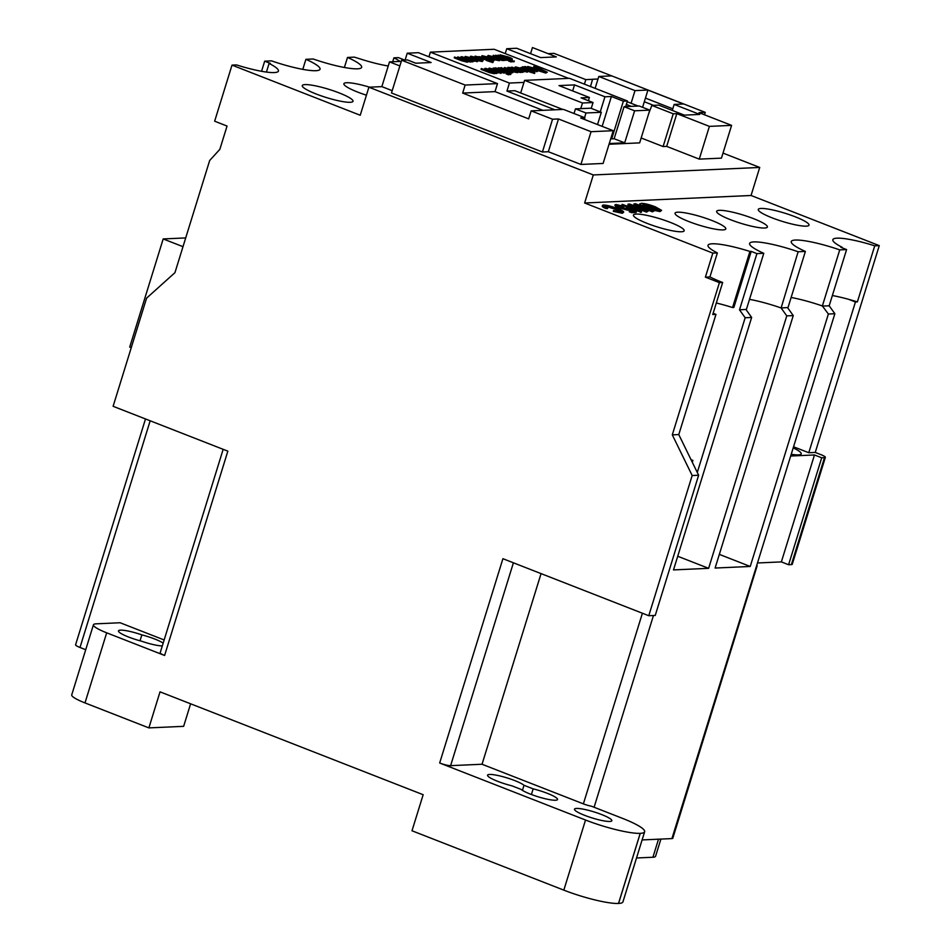 <?xml version="1.0" encoding="UTF-8"?>
<svg xmlns="http://www.w3.org/2000/svg" width="951" height="951" viewBox="0 0 951 951"><rect width="100%" height="100%" fill="white"/><g stroke="black" fill="none" stroke-linecap="round" stroke-linejoin="round"><path stroke-width="1.43" d="M369.57 87.183A26.557 4.291 17.2 0 0 343.882 83.724A26.557 4.291 17.2 0 0 357.695 92.092A26.557 4.291 17.2 0 0 366.432 95.183M339.198 92.925A26.557 4.291 17.2 0 0 302.275 85.59A26.557 4.291 17.2 0 0 316.089 93.971A26.557 4.291 17.2 0 0 353.011 101.293A26.557 4.291 17.2 0 0 339.198 92.925M670.372 222.403A26.557 4.291 17.2 0 0 633.437 215.069A26.557 4.291 17.2 0 0 647.251 223.437A26.557 4.291 17.2 0 0 684.185 230.772A26.557 4.291 17.2 0 0 670.372 222.403M711.978 220.525A26.557 4.291 17.2 0 0 675.044 213.19A26.557 4.291 17.2 0 0 688.857 221.571A26.557 4.291 17.2 0 0 725.791 228.906A26.557 4.291 17.2 0 0 711.978 220.525M753.584 218.659A26.557 4.291 17.2 0 0 716.65 211.324A26.557 4.291 17.2 0 0 730.463 219.693A26.557 4.291 17.2 0 0 767.398 227.027A26.557 4.291 17.2 0 0 753.584 218.659M795.191 216.78A26.557 4.291 17.2 0 0 758.256 209.446A26.557 4.291 17.2 0 0 772.069 217.827A26.557 4.291 17.2 0 0 809.004 225.149A26.557 4.291 17.2 0 0 795.191 216.78M513.409 562.802L450.608 765.662A8.5 1.379 17.2 0 1 439.671 762.999L502.913 558.701L648.772 615.725L692.173 475.524L672.298 434.857L719.42 282.637L705.392 277.145L709.922 276.943A40.37 6.526 17.2 0 0 721.571 282.067A40.37 6.526 17.2 0 0 722.665 282.483L712.751 314.531L715.972 314.389L713.131 313.283M601.674 814.567A19.543 3.162 17.2 0 0 574.487 809.17A19.543 3.162 17.2 0 0 584.651 815.34A19.543 3.162 17.2 0 0 611.838 820.737A19.543 3.162 17.2 0 0 601.674 814.567M163.18 643.114A19.543 3.162 17.2 0 0 141.854 634.876A19.543 3.162 17.2 0 0 118.471 630.882A19.543 3.162 17.2 0 0 128.635 637.051A19.543 3.162 17.2 0 0 141.533 641.188A19.543 3.162 17.2 0 0 162.3 645.931M514.753 780.581A19.543 3.162 17.2 0 0 487.566 775.184A19.543 3.162 17.2 0 0 497.742 781.353A19.543 3.162 17.2 0 0 511.959 785.835L521.1 789.401A19.543 3.162 17.2 0 0 530.361 794.109A19.543 3.162 17.2 0 0 557.548 799.506A19.543 3.162 17.2 0 0 547.384 793.348A19.543 3.162 17.2 0 0 533.154 788.866L524.013 785.288A19.543 3.162 17.2 0 0 514.753 780.581M531.407 794.513L533.154 788.866M473.158 61.054L467.167 60.507L467.512 61.387L454.483 57.048L465.99 60.698L457.776 56.894L469.271 60.543L462.055 56.703L473.158 61.054L472.909 61.851L471.03 61.553M470.186 61.221L470.495 62.041L466.917 61.304L467.262 62.195L461.829 60.816L454.233 57.845L454.483 57.048M464.587 60.472L457.526 57.702L457.776 56.894M467.785 60.293L460.807 57.547L461.057 56.751M477.319 61.209L473.123 61.173M464.73 57.749L465.55 56.466L473.895 58.593L477.568 60.4L477.045 60.959L468.867 58.891C465.277 57.5 464.171 56.691 465.55 56.466M505.433 59.592L502.128 59.604L500.749 58.926L501.855 59.081L501.308 58.486L493.331 55.301L505.433 59.592L505.183 60.4L503.673 60.198M502.746 59.83L503.329 60.567L501.878 60.4L500.499 59.735L500.749 58.926M501.058 59.283L493.082 56.097L493.331 55.301M507.822 59.485L495.721 55.194L507.822 59.485L507.572 60.293L505.35 59.854M511.674 61.886L508.726 61.173L508.975 60.377L511.923 61.09L511.674 61.886M511.757 59.984L511.947 59.39L508.69 58.784L513.314 61.03L498.11 55.087L500.785 55.693L500.44 54.896L508.535 57.036C511.911 58.332 513.041 59.117 511.947 59.39L512.114 60.115M514.313 60.983L514.063 61.779L511.84 61.351M509.308 60.353L507.751 59.747M505.338 72.324L494.235 67.973L505.338 72.324L504.089 73.168L501.439 72.121M509.177 74.725L506.241 74L506.491 73.203L509.427 73.916L509.177 74.725M510.949 73.726L495.53 67.83L508.821 72.169L510.83 73.251L510.699 74.535L509.403 74.023M507.216 73.168L505.195 72.775M508.096 70.576L507.477 70.956M511.876 72.906L512.125 72.098L498.312 67.794L506.431 68.71L508.262 70.005L506.728 70.469L508.928 71.218L511.376 70.695C513.374 71.634 513.623 72.11 512.125 72.098L513.076 71.824L512.839 72.621L511.876 72.906L509.201 72.621M520.97 67.45L530.967 70.398L534.842 72.656L534.593 73.453L529.885 72.003L528.126 71.325L529.279 70.481L520.827 67.937M528.233 70.968L527.341 70.624M538.195 70.838L526.521 67.2L533.618 71.052L522.503 66.701L525.321 67.366L525.035 66.511L538.195 70.838L536.958 71.694L526.272 68.008M534.617 71.004L533.832 71.824M547.241 72.217L527.722 66.475L534.438 68.21L537.755 68.056L533.963 66.19L535.116 66.142L547.241 72.217L545.755 73.072L535.948 69.958M536.031 68.139L533.713 66.986L533.963 66.19M523.953 82.404L509.427 83.058L430.363 52.15L428.925 56.787M568.603 78.386L494.163 49.274L430.363 52.15M527.401 71.67L523.205 71.646M514.824 68.222L515.644 66.927L523.977 69.054L527.65 70.873L527.139 71.42L518.961 69.352C515.371 67.973 514.265 67.164 515.644 66.927M523.252 71.515L517.261 70.968L517.594 71.86L504.577 67.509L516.084 71.159L508.856 67.319L519.365 71.016L512.137 67.176L523.252 71.515L523.002 72.312L521.124 72.014M520.268 71.682L520.577 72.514L517.011 71.777L517.344 72.656L513.076 71.717M510.33 70.659L508.357 69.887L508.024 70.802M514.669 70.933L507.608 68.163L507.858 67.366M517.879 70.766L510.901 68.02L511.139 67.212M501.118 72.858L496.933 72.835M488.529 69.399L489.349 68.115L497.694 70.243L501.367 72.05L500.844 72.609L492.666 70.54C489.087 69.15 487.97 68.341 489.349 68.115M496.969 72.692L489.955 71.931L481.289 68.555L492.963 72.193L485.866 68.353L496.969 72.692L496.731 73.5L494.853 73.203M494.175 72.942L494.199 73.703L489.706 72.728L481.04 69.364L481.289 68.555M491.929 72.086L484.618 69.197L484.867 68.401M487.162 56.62L488.172 55.443L496.505 57.535C500.012 58.914 501.094 59.711 499.727 59.937L490.93 57.619L495.114 57.429L489.908 56.133L490.181 56.882L489.016 56.846L488.172 55.443M499.477 60.745L500.404 59.723L499.477 60.745L494.425 59.758M492.82 57.535L490.157 56.953M481.479 56.834L482.323 55.705L490.573 57.821C494.092 59.188 495.174 59.984 493.819 60.198L493.581 61.007L491.691 60.828M487.946 59.354L494.484 59.972L493.581 61.007M491.144 59.438L483.869 57.191M486.52 60.127L477.949 57.191M479.245 56.608L489.242 59.556L493.117 61.815L492.868 62.611L486.401 60.484L487.554 59.64L481.242 57.167L479.245 56.608L479.007 57.417M478.056 56.834L475.108 56.121L478.056 56.834L477.39 57.654M470.115 57.286L470.971 56.216L479.233 58.332C482.739 59.699 483.821 60.495 482.466 60.709L482.228 61.518L477.735 60.662M476.629 59.794L483.132 60.484L482.228 61.518M479.791 59.949L472.516 57.702M401.286 61.363L389.506 61.886L399.872 65.94M389.506 61.886L381.85 86.624L392.204 90.678M562.79 109.448L514.895 90.714L506.954 91.07L554.849 109.805M542.914 110.34L495.019 91.617L462.661 93.067L528.673 118.875L531.157 110.863L563.515 109.413L584.913 117.781L584.401 119.434M531.157 110.863L552.555 119.232L558.475 118.97L591.046 131.702L613.24 130.703L580.669 117.972L584.913 117.781M649.783 110.126L639.238 106.001L624.07 106.69L634.614 110.803L649.783 110.126L639.654 142.876L609.044 144.255M585.994 112.991L575.45 108.878L590.773 108.188L601.317 112.301L585.994 112.991L584.556 117.639M641.164 137.978L663.097 146.549L673.237 113.799L651.839 105.43L658.77 105.121L684.351 115.13L699.734 114.429L674.152 104.432L672.298 110.411M644.314 101.745L653.551 105.359M638.169 106.048L627.196 101.757M598.024 79.004L592.592 79.254L590.512 86.541M405.102 60.068L407.23 53.197L431.112 62.528L415.801 63.218L407.48 59.961L401.631 60.234L391.491 92.984L542.427 151.994L548.335 151.72L580.906 164.452L603.1 163.453L613.24 130.703M381.85 86.624L368.905 87.207L593.305 174.948L759.73 167.447L723.01 153.099M663.097 146.549L666.687 146.395L699.258 159.126L721.452 158.128L731.592 125.377L699.021 112.646L705.25 112.361L704.489 114.786M164.154 639.964L120.111 622.75L96.075 623.832A25.499 4.125 17.2 0 0 93.436 624.783A25.499 4.125 17.2 0 0 106.69 632.819L164.606 655.465L227.848 451.154L113.11 406.303L146.597 298.139L174.948 272.664L209.672 160.505L219.836 149.355L227.051 126.055L214.653 121.205L232.008 65.12L236.537 64.918A40.37 6.526 17.2 0 0 278.441 71.063A40.37 6.526 17.2 0 0 269.085 63.455L270.381 63.396L264.687 61.173L261.549 71.289M648.772 615.725L655.239 615.44L698.64 475.227L678.776 434.571L715.972 314.389M692.316 462.281L692.887 460.427L691.056 459.713M697.285 472.445L745.168 317.753L739.509 309.824L756.913 253.62L751.207 251.385L733.851 307.47L732.555 307.53L749.923 251.444A40.37 6.526 17.2 0 0 708.019 245.299A40.37 6.526 17.2 0 0 717.363 252.907L709.922 276.943M793.657 446.815L808.778 452.724L815.245 452.438L820.951 454.661A8.5 1.379 17.2 0 1 825.361 457.348A8.5 1.379 17.2 0 1 824.481 457.657L821.712 457.788L788.605 564.728L781.365 561.898L814.472 454.958L821.712 457.788M642.115 839.935L671.917 838.592L834.859 313.711L829.189 305.794L846.592 249.578L840.898 247.343L842.182 247.296A40.37 6.526 17.2 0 1 832.838 239.676A40.37 6.526 17.2 0 1 874.742 245.822L857.374 301.907L855.436 301.99L808.778 452.724M855.436 301.99L848.482 299.28A40.37 6.526 17.2 0 0 832.363 295.535M620.278 212.453C621.776 212.144 620.361 211.158 616.01 209.493L605.098 206.105M607.772 207.817L605.823 207.639C602.411 206.07 601.638 205.202 603.516 205.036C606.928 205.107 611.624 206.296 617.591 208.626C623.238 210.86 624.914 212.156 622.608 212.489L613.538 210.551L620.528 211.657C622.025 211.348 620.599 210.361 616.26 208.685L605.787 205.88C604.503 206.022 605.169 206.664 607.772 207.817L607.523 208.614L605.573 208.435C602.161 206.878 601.389 206.01 603.267 205.844M622.358 213.297L623.737 212.109L622.358 213.297L613.3 211.348L613.538 210.551M628.409 209.672L627.957 210.242L619.149 208.007L615.523 206.272L615.677 205.285M624.118 206.403L618.067 205.321C617.068 205.487 617.877 206.082 620.48 207.104L626.4 208.578L626.352 207.853L627.815 207.9L636.374 211.669L631.868 211.871L629.479 210.944L632.997 210.777L628.659 208.875L628.207 209.434L619.398 207.211L615.773 205.475L615.927 204.477L624.118 206.403L622.893 207.354L617.817 206.117M636.374 211.669L636.124 212.465L631.619 212.667L629.229 211.74L629.479 210.944M631.119 210.86L628.623 209.767M641.283 212.335L621.906 205.107L622.156 204.31L637.859 209.909L637.313 208.744L639.512 209.6L641.533 211.538L641.283 212.335M640.855 207.306L633.841 204.572L635.434 203.704L654.026 210.979L652.434 211.835L644.814 208.851L642.246 208.97M654.026 210.979L645.051 208.055L640.427 208.269L648.059 211.241L646.466 212.109L627.874 204.834L629.467 203.978L638.287 207.425L642.912 207.211L634.091 203.764M650.817 207.175L646.918 207.342L640.035 204.655L641.069 203.348C644.457 203.348 649.224 204.501 655.358 206.831L661.599 210.361L660.244 210.801L650.888 208.828L658.116 209.957C659.578 209.909 659.364 209.386 657.462 208.388L643.328 204.18L642.591 205.071L650.817 207.175L650.567 207.972L646.775 208.138M639.738 205.392L639.714 203.847L639.797 205.416M661.599 210.361L659.994 211.597L650.639 209.636L650.888 208.828M657.866 210.765C659.328 210.718 659.114 210.195 657.224 209.184L643.078 204.988L642.341 205.868M593.305 174.948L584.627 202.991L751.052 195.49L879.271 245.62L815.245 452.438M584.627 202.991L712.834 253.109L717.363 252.907M749.923 251.444L751.207 251.385M756.913 253.62L763.772 253.311A40.37 6.526 17.2 0 1 749.626 243.42A40.37 6.526 17.2 0 1 798.127 251.753L805.378 251.433A40.37 6.526 17.2 0 1 791.232 241.554A40.37 6.526 17.2 0 1 839.733 249.887L846.592 249.578M874.742 245.822L879.271 245.62M400.074 61.411A40.37 6.526 17.2 0 0 393.916 57.833L398.433 57.631L404.722 60.091M264.687 61.173L271.546 60.864A40.37 6.526 17.2 0 0 320.047 69.197A40.37 6.526 17.2 0 0 305.901 59.319L313.152 58.986A40.37 6.526 17.2 0 0 361.653 67.319A40.37 6.526 17.2 0 0 347.507 57.44L354.366 57.131L361.356 59.307A40.37 6.526 17.2 0 0 388.234 65.999M232.008 65.12L360.227 115.249L368.905 87.207M344.393 67.485L347.507 57.44M302.787 69.352L305.901 59.319M739.509 309.824L746.416 309.384L763.772 253.311M798.127 251.753L781.116 307.958L788.022 307.518L805.378 251.433M677.718 556.252L708.626 568.329L786.774 315.875L781.116 307.958M719.325 554.374L750.232 566.463L715.104 568.044L793.253 315.589L787.583 307.66M708.626 568.329L673.498 569.911L751.647 317.456L745.976 309.539M750.232 566.463L828.38 314.008L822.365 305.972A40.37 6.526 17.2 0 0 791.125 297.473M671.917 838.592A8.5 1.379 17.2 0 0 672.797 838.271L757.127 565.869A8.5 1.379 17.2 0 0 756.937 565.429M450.608 765.662L482.038 764.247L583.379 803.868A8.5 1.379 17.2 0 0 591.498 806.234L622.584 818.395A42.403 6.859 17.2 0 1 644.635 831.768L622.941 901.869A42.403 6.859 17.2 0 1 618.554 903.45L618.507 903.45A42.498 6.871 17.2 0 1 563.824 890.136L411.997 830.77L423.159 794.715L160.03 691.841L148.879 727.895L183.638 726.338L190.616 703.799M145.491 418.963L75.581 644.802A8.5 1.379 17.2 0 0 80.003 647.476L85.721 649.711M439.671 762.999L585.531 820.024A42.498 6.871 17.2 0 0 640.213 833.349L640.249 833.349A42.403 6.859 17.2 0 0 644.635 831.768M223.164 449.324L160.184 652.778A8.5 1.379 17.2 0 0 164.606 655.465M482.038 764.247L541.06 573.619M636.528 857.98L652.933 857.243A25.499 4.125 17.2 0 0 655.572 856.292L660.897 839.091M93.436 624.783L71.729 694.884A25.499 4.125 17.2 0 0 84.996 702.92L148.879 727.895M759.73 167.447L751.052 195.49M705.392 277.145L712.834 253.109M522.444 790.364L524.013 785.288M140.023 640.796L141.854 634.876M828.38 314.008L834.859 313.711M786.774 315.875L793.253 315.589M745.168 317.753L751.647 317.456M825.361 457.348L792.254 564.288A8.5 1.379 -162.8 0 1 791.375 564.609L824.481 457.657M788.605 564.728L791.375 564.609M757.697 562.968L781.365 561.898M839.733 249.887L822.365 305.972M822.722 306.079L829.189 305.794M791.339 454.305A27.615 4.458 17.2 0 0 801.194 453.865A27.615 4.458 17.2 0 0 793.312 447.933M814.472 454.958L790.804 456.016M722.665 282.483L719.42 282.637M678.776 434.571L672.298 434.857M698.64 475.227L692.173 475.524M780.759 307.839A40.37 6.526 17.2 0 0 749.519 299.351M393.916 57.833L392.704 61.744M269.085 63.455L266.423 72.062M732.555 307.53A40.37 6.526 17.2 0 0 716.317 303.012M857.374 301.907A40.37 6.526 17.2 0 0 848.482 299.28M495.019 91.617L497.492 83.605L418.428 52.685L407.23 53.197M530.563 53.672L532.453 47.55L556.347 56.894L540.62 57.595L516.738 48.263L506.752 48.715L505.231 53.613M705.25 112.361L554.005 53.363L548.097 53.636L532.453 47.55M642.591 205.071L643.328 204.18L643.078 204.988M654.11 206.926L653.86 207.722M657.462 208.388L657.224 209.184M658.116 209.957L659.067 209.672M660.244 210.801L659.994 211.597M646.918 207.342L646.68 208.103M648.059 211.241L646.466 212.109M646.716 211.3L628.124 204.037M645.051 208.055L644.814 208.851M652.683 211.039L652.434 211.835M641.533 211.538L640.498 212.37M640.748 211.574L622.156 204.31M637.027 209.636L637.313 208.744M615.927 204.477L615.523 206.272M619.398 207.211L619.149 208.007M628.659 208.875L627.957 210.242M631.868 211.871L631.619 212.667M626.4 208.578L626.352 207.853L626.127 208.59M623.143 206.545L622.893 207.354M616.26 208.685L616.01 209.493M620.528 211.657L621.3 211.407M605.823 207.639L605.573 208.435M602.221 206.177L603.516 205.036M692.887 460.427L691.448 460.498M131.25 347.697L129.705 347.103L163.192 238.939L185.707 237.928M163.192 238.939L182.996 246.678M673.237 113.799L676.827 113.644L709.398 126.376L699.258 159.126M676.827 113.644L666.687 146.395M709.398 126.376L731.592 125.377M651.839 105.43L648.82 113.24M626.364 104.455L631.238 106.357M584.413 84.163L585.816 79.622L506.752 48.715M592.746 79.313L585.816 79.622M674.152 104.432L683.531 104.004L647.928 90.083M591.046 131.702L580.906 164.452M462.661 93.067L465.146 85.055L401.631 60.234M552.555 119.232L542.427 151.994M558.475 118.97L548.335 151.72M497.492 83.605L465.146 85.055M609.27 143.553L624.688 142.852L634.614 110.803M597.525 124.557L601.317 112.301M575.45 108.878L574.012 113.514M506.954 91.07L509.427 83.058M624.688 142.852L614.144 138.727L610.708 138.882M614.144 138.727L624.07 106.69M672.797 108.794L645.444 98.096M524.595 80.359L582.499 103.005L593.044 102.53L581.073 97.858L589.394 97.477L558.998 85.59L574.523 84.889L604.931 96.776L611.398 96.491L623.369 101.163L627.434 100.984L569.53 78.339L524.595 80.359L520.684 92.984M627.434 100.984L625.687 106.607M582.499 103.005L580.752 108.64M593.044 102.53L591.237 108.366M589.394 97.477L588.396 100.711M574.523 84.889L572.657 90.939M604.931 96.776L600.247 111.885M611.398 96.491L602.149 126.364M623.369 101.163L611.707 138.846M598.809 76.472L634.995 90.618L647.94 90.036L611.743 75.89L598.809 76.472L595.124 88.348M647.94 90.036L642.591 107.308M634.995 90.618L631.084 103.279M542.593 70.445L539.181 68.757L536.53 68.876L542.486 70.79M546.005 72.276L545.755 73.072M539.467 69.827L538.682 69.566M539.181 68.757L538.932 69.554M522.503 66.701L522.313 67.343M533.618 71.052L533.428 71.67M529.148 67.771L528.911 68.567M537.196 70.885L536.958 71.694M525.321 67.366L525.035 66.511M534.842 72.656L531.027 71.17L529.885 72.003M530.135 71.206L528.376 70.517M531.027 71.17L530.777 71.967M527.65 70.873L526.89 72.228M517.261 68.056L525.38 70.743L522.991 69.102L517.023 67.735M525.13 71.539L522.741 69.91L517.142 68.413M522.991 69.102L522.741 69.91M514.194 69.839L513.944 70.647M517.261 70.968L517.344 72.656M520.518 70.885L520.577 72.514M522.254 71.563L522.004 72.359M510.544 71.408L510.188 70.659L509.962 71.396M500.975 68.27L501.439 67.569M504.969 69.792L505.861 69.482L505.552 68.805L502.96 68.27L504.969 69.792M505.861 69.482L505.552 68.805L505.302 69.601L502.71 69.066M505.611 70.291L505.302 69.601M506.229 72.276L505.991 73.084M507.133 72.24L506.883 73.037M509.427 73.916L508.191 74.772M508.44 73.964L506.491 73.203M493.236 68.02L493.022 68.686M504.339 72.371L504.089 73.168M501.367 72.05L500.606 73.405M490.966 69.245L499.097 71.919L496.707 70.291L490.728 68.924M498.847 72.728L496.458 71.087L490.859 69.601M496.707 70.291L496.458 71.087M490.823 70.731L490.573 71.527M488.077 71.218L487.839 72.014M489.955 71.931L489.706 72.728M494.425 72.133L494.199 73.703M495.982 72.74L495.733 73.548M500.785 55.693L500.44 54.896M501.973 55.954L510.128 58.7L507.537 57.072L501.783 55.693M513.314 61.03L513.065 61.827M508.951 58.57L501.843 56.382M507.537 57.072L507.299 57.88M511.923 61.09L510.675 61.934M510.925 61.137L508.975 60.377M506.824 59.533L506.586 60.329M499.227 57.607L498.99 58.403M501.855 59.081L501.141 59.01M502.128 59.604L501.878 60.4M502.984 59.033L503.329 60.567M504.541 59.64L504.292 60.436M489.753 56.632L489.967 57.583M497.967 59.247L496.862 58.118L493.676 58.261L498.431 59.105M497.73 60.056L495.863 58.95M496.862 58.118L496.624 58.914M488.077 58.938L492.059 59.521L489.634 57.892L483.988 56.798M485.034 58.225L485.272 57.44L483.75 56.513M489.634 57.892L489.385 58.689M485.272 57.44L483.964 57.797M484.083 57.417C481.765 56.406 481.17 55.836 482.323 55.705M478.912 56.644L478.662 57.452M493.117 61.815L489.301 60.317L488.16 61.161M488.41 60.365L486.65 59.675M489.301 60.317L489.052 61.126M475.108 56.121L474.882 56.87M477.057 56.882L476.879 57.476M476.736 59.449L480.707 60.032L478.282 58.403L472.635 57.31M473.741 58.534L472.397 57.024M478.282 58.403L478.032 59.2M473.919 57.952L472.671 58.13M472.73 57.928C470.412 56.917 469.818 56.347 470.971 56.216M477.568 60.4L476.808 61.756M467.167 57.595L475.298 60.27L472.909 58.641L466.929 57.274M475.048 61.078L472.659 59.438L467.06 57.952M472.909 58.641L472.659 59.438M464.112 59.378L463.862 60.175M462.079 60.008L461.829 60.816M467.167 60.507L467.262 62.195M470.436 60.412L470.495 62.041M472.171 61.09L471.922 61.898M594.102 807.256L653.456 615.511M583.379 803.868L642.4 613.24M80.003 647.476L150.175 420.794M658.508 839.198L652.933 857.243M640.213 833.349L618.507 903.45M585.531 820.024L563.824 890.136M640.249 833.349L618.554 903.45M106.69 632.819L84.996 702.92M531.157 68.52L530.908 69.328M516.797 69.423L516.559 70.231M503.436 69.661L503.245 70.291M505.813 70.6L505.623 71.218M507.727 70.148L507.537 70.79M499.073 69.09L498.859 69.792M481.242 57.167L481.004 57.975M466.715 58.962L466.465 59.758M614.881 205.535L615.131 204.738M628.552 210.016L628.789 209.22M524.31 67.473L524.56 66.665M527.567 72.003L527.817 71.206M517.796 72.502L518.045 71.705M521.017 72.359L521.267 71.563M508.107 70.707L508.357 69.898M500.499 68.603L500.749 67.806M501.284 73.191L501.522 72.383M494.758 73.512L495.007 72.716M499.762 55.836L500.012 55.027M503.578 60.472L503.828 59.675M477.473 61.542L477.723 60.733M467.714 62.041L467.963 61.233M470.923 61.898L471.173 61.102"/></g></svg>
